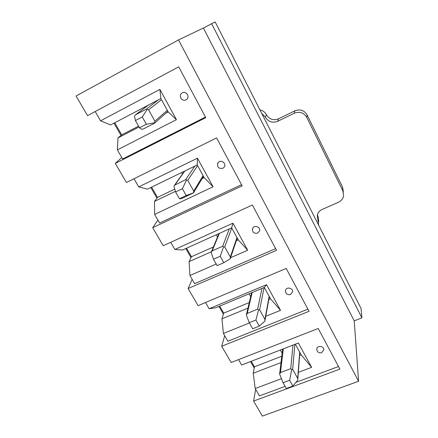 <?xml version="1.0" encoding="UTF-8"?>
<svg xmlns="http://www.w3.org/2000/svg" width="438" height="438" viewBox="0 0 438 438"><rect width="100%" height="100%" fill="white"/><g stroke="black" fill="none" stroke-linecap="round" stroke-linejoin="round"><path stroke-width="0.66" d="M178.507 39.913L76.081 95.993L87.518 115.643L178.704 66.839L205.794 117.647L115.309 163.407L126.418 182.498L216.607 137.926L242.17 185.86L152.709 227.672L163.221 245.74L252.381 205.011L276.542 250.317L188.121 288.532L198.085 305.658L286.2 268.434L309.069 311.314L221.705 346.25L231.165 362.505L318.218 328.478L339.893 369.125L253.602 401.06L262.351 416.1L358.585 381.263L178.507 39.913L203.413 28.048L215.151 21.9L361.027 308.434L361.919 317.868L211.581 23.581M238.529 359.631L241.645 365.024L298.36 343.02L311.637 367.34L301.207 354.857L295.36 344.18M281.782 356.247L254.418 366.781L253.219 373.214L255.217 388.517L259.477 395.886L285.116 386.365M301.207 354.857L299.597 355.475M281.015 362.582L253.219 373.214M264.3 287.459L266.523 284.7L280.517 310.334L270.525 298.831L264.3 287.459L215.638 307.81L209.129 308.746L205.531 302.516M249.293 302.532L223.714 313.132L221.973 318.837L223.418 333.477L227.897 341.229L307.909 309.14M270.525 298.831L268.806 299.537M247.963 308.128L221.973 318.837M231.658 227.842L232.939 223.172L247.705 250.229L238.217 239.827L231.658 227.842L182.443 250.032L174.877 249.457L170.743 242.307M213.41 246.95L191.444 256.745L189.112 261.639L189.933 275.518L194.653 283.687L275.633 248.614M238.217 239.827L236.356 240.654M211.434 251.73L189.112 261.639M197.226 164.967L197.456 158.173L213.065 186.769L204.152 177.614L197.226 164.967L147.469 189.161L138.742 186.906L134.023 178.742M174.778 189.101L157.488 197.407L154.504 201.398L154.63 214.412L159.607 223.03L241.541 184.683M204.152 177.614L202.104 178.594M175.452 191.362L154.504 201.398M160.856 98.545L159.908 89.396L176.432 119.667L168.176 111.914L160.856 98.545L110.573 124.945L100.559 120.817L95.194 111.531M138.572 126.149L121.704 134.882L117.997 137.866L117.357 149.889L122.613 158.994L205.482 117.056M168.176 111.914L165.903 113.092M139.038 126.982L117.997 137.866M255.65 389.267L253.602 401.06M254.193 367.975L250.531 361.574M224.699 335.689L221.705 346.25M223.391 314.188L218.945 306.425M192.151 279.356L188.121 288.532M191.012 257.654L185.783 248.527M157.883 220.046L152.709 227.672M156.935 198.146L150.847 187.519M121.759 157.516L115.309 163.407M121.019 135.435L113.984 123.155M361.919 317.868L354.227 320.851L203.413 28.048M354.227 320.851L358.585 381.263M114.761 122.749L121.704 134.882M145.383 107.332L145.098 106.823M186.659 99.399L186.019 99.815C182.071 102.098 178.091 95.736 181.852 93.13C185.537 90.118 190.492 96.601 186.659 99.399L186.079 99.776M176.432 119.667L117.357 149.889M159.908 89.396L100.559 120.817M151.614 187.146L157.488 197.407M182.471 174.045L181.639 172.545M217.516 163.812L218.102 162.668C220.752 158.945 227.032 163.598 224.174 167.157L222.734 168.373C218.316 168.827 216.772 166.927 218.102 162.668M213.065 186.769L154.63 214.412M197.456 158.173L138.742 186.906M186.544 248.182L191.444 256.745M217.505 237.062L216.246 234.79M252.332 229.528L252.649 228.302C254.39 224.327 261.322 227.426 259.334 231.291L257.462 233.191C253.673 233.717 252.069 232.091 252.649 228.302M247.705 250.229L230.558 257.736M216.213 264.015L189.933 275.518M232.939 223.172L174.877 249.457M219.695 306.113L223.714 313.132M250.673 296.723L249.063 293.827M285.412 291.33L285.538 290.252C286.589 286.293 293.761 288.27 292.436 292.157L290.35 294.566C287.016 295.081 285.412 293.646 285.538 290.252M280.517 310.334L265.767 316.313M249.397 322.943L223.418 333.477M266.523 284.7L209.129 308.746M338.514 366.535L295.951 382.341M251.275 361.29L254.418 366.781M282.138 353.313L280.309 350.022M316.789 349.732L316.805 348.829C317.375 345.002 324.569 346.212 323.72 349.995L321.552 352.765C318.546 353.236 316.964 351.922 316.805 348.829M311.637 367.34L298.322 372.338M281.448 378.673L255.217 388.517M135.424 120.559L134.439 116.021L135.49 114.833L146.423 109.089L148.575 109.812L154.899 121.206L154.537 123.193L143.587 128.854L141.934 129.341L139.487 127.781L146.347 124.239L142.29 116.984L135.424 120.559L139.487 127.781M154.614 122.804L146.347 124.239M147.146 109.369L142.29 116.984M259.942 109.883C262.838 110.518 264.985 112.133 266.386 114.734L265.357 117.149C268.368 121.857 272.485 123.242 277.714 121.299L294.309 113.196C299.63 111.219 303.786 112.61 306.759 117.373L342.877 190.902L343.616 195.693C343.053 198.699 341.328 200.883 338.443 202.257L322.149 209.446C319.581 210.651 317.95 212.556 317.265 215.151L318.678 225.252M265.357 117.149L261.672 113.283M343.381 192.096L342.653 187.371L307.115 114.937C304.191 110.25 300.112 108.881 294.867 110.825L278.541 118.813L277.714 121.299M266.386 114.734C269.343 119.371 273.394 120.729 278.541 118.813M317.397 214.664L318.081 216.602L317.911 220.522M318.744 221.759L318.081 216.602M175.627 191.948L173.913 186.194L174.494 185.258L185.663 179.673L187.749 180.374L193.711 191.11L193.508 192.868L182.493 198.124L180.976 198.748L179.454 198.743L186.232 195.523L182.411 188.696L175.627 191.948L179.454 198.743M193.508 192.802L186.232 195.523M186.473 180.138L182.411 188.696M213.509 259.214L211.149 252.387L212.151 250.919L222.674 246.244L223.561 246.879L224.705 246.928L230.333 257.068L230.202 258.831L223.818 262.701L220.215 256.263L213.509 259.214L217.122 265.625L223.818 262.701M223.561 246.879L220.215 256.263M249.266 322.713L246.337 314.938L247.246 313.4L257.643 309.14L258.595 309.923L259.614 309.808L264.935 319.395L264.875 321.224L259.291 326.107L255.891 320.025L249.266 322.713L252.677 328.768L259.291 326.107M258.595 309.923L255.891 320.025M246.337 314.938L251.615 292.759M283.074 382.746L279.636 374.14L280.462 372.535L290.728 368.659L291.741 369.568L292.65 369.311L297.692 378.388L297.687 380.272L292.83 386.059L289.611 380.304L283.074 382.746L286.304 388.479L292.83 386.059M291.741 369.568L289.611 380.304M148.318 105.131L135.654 114.729M158.441 99.815L146.423 109.089M154.899 121.206L167.294 110.305M161.48 99.683L148.575 109.812M307.115 114.937L306.759 117.373M342.653 187.371L342.877 190.902M294.867 110.825L294.309 113.196M184.825 170.995L175.014 184.803M194.833 166.128L185.663 179.673M193.711 191.11L203.084 175.66M197.576 165.602L187.749 180.374M219.394 233.372L212.151 250.919M229.293 228.91L222.674 246.244M230.333 257.068L236.98 237.566M231.762 228.034L224.705 246.928M252.179 292.524L247.246 313.4M261.962 288.434L257.643 309.14M264.935 319.395L269.14 296.296M264.13 287.531L259.614 309.808M283.293 348.862L280.462 372.535M292.967 345.111L290.728 368.659M297.692 378.388L299.685 352.086M294.9 344.361L292.65 369.311M135.49 114.833L148.225 105.18M154.625 123.116L167.864 111.345M174.494 185.258L184.535 171.138M193.541 192.813L203.456 176.35M211.384 251.845L218.951 233.574M230.322 258.431L237.243 238.042M265.034 320.353L269.332 296.646M279.625 374.047L282.647 349.113M297.818 379.094L299.833 352.349"/></g></svg>
